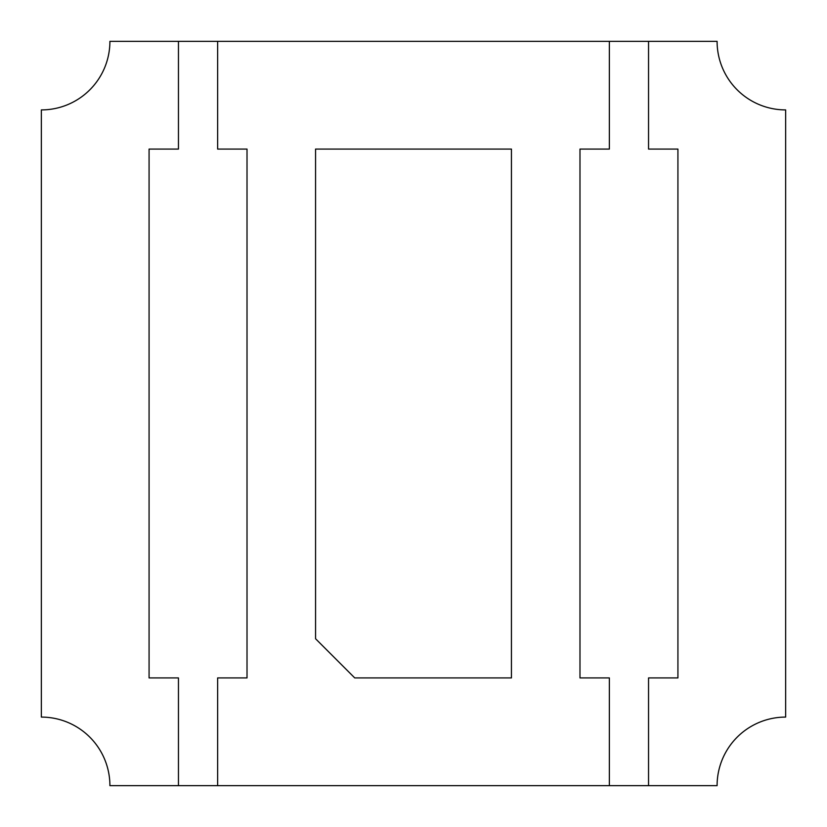 <?xml version="1.0" encoding="UTF-8"?>
<svg xmlns="http://www.w3.org/2000/svg" width="827" height="827" viewBox="0 0 827 827"><rect width="100%" height="100%" fill="white"/><g stroke="black" fill="none" stroke-linecap="round" stroke-linejoin="round"><path stroke-width="1.24" d="M109.908 41.35A68.558 68.558 0 0 1 41.35 109.908L41.35 717.092A68.558 68.558 0 0 1 109.908 785.65L717.092 785.65A68.558 68.558 0 0 1 785.65 717.092L785.65 109.908A68.558 68.558 0 0 1 717.092 41.35L109.908 41.35M217.635 785.65L217.635 677.923L247.015 677.923L247.015 149.077L217.635 149.077L217.635 41.35M609.365 41.35L609.365 149.077L579.985 149.077L579.985 677.923L609.365 677.923L609.365 785.65M178.456 41.35L178.456 149.077L149.077 149.077L149.077 677.923L178.456 677.923L178.456 785.65M315.563 638.744L354.742 677.923L511.437 677.923L511.437 149.077L315.563 149.077L315.563 638.744M648.544 785.65L648.544 677.923L677.923 677.923L677.923 149.077L648.544 149.077L648.544 41.35"/></g></svg>

